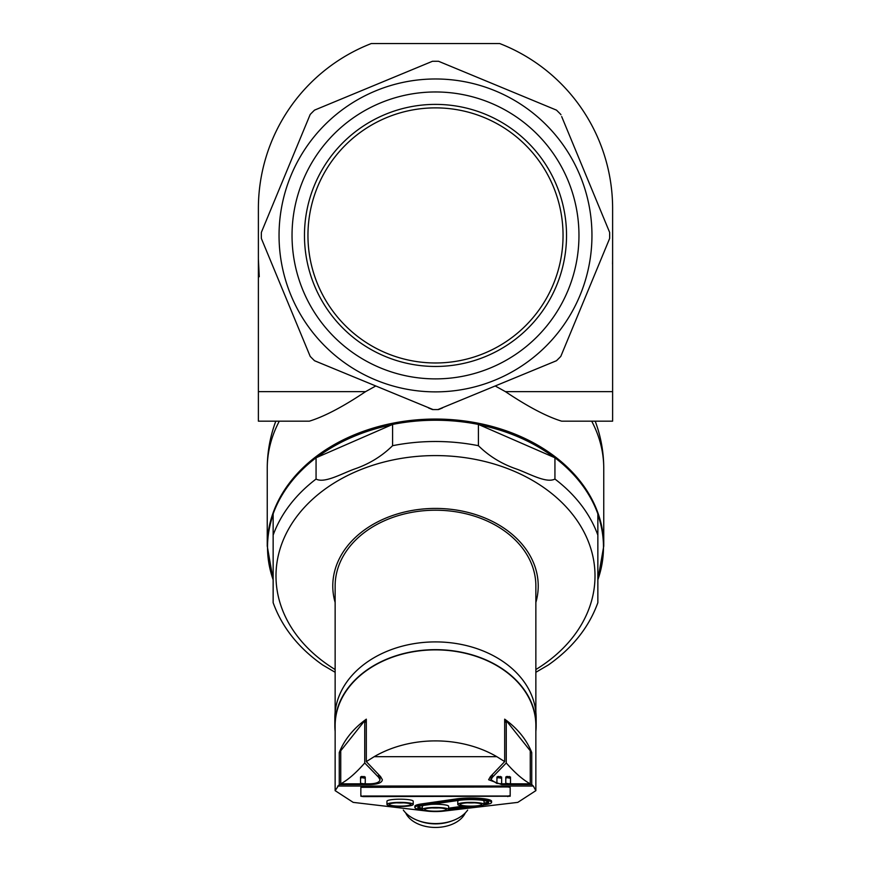<?xml version="1.0" encoding="UTF-8"?>
<svg xmlns="http://www.w3.org/2000/svg" width="871" height="871" viewBox="0 0 871 871"><rect width="100%" height="100%" fill="white"/><g stroke="black" fill="none" stroke-linecap="round" stroke-linejoin="round"><path stroke-width="1.31" d="M535.861 712.064L535.861 585.954A100.361 75.744 180 0 0 435.5 510.21A100.361 75.744 180 0 0 335.139 585.954L335.139 712.064M334.845 725.619A100.655 75.973 0 0 1 435.5 649.657A100.655 75.973 0 0 1 536.155 725.619L536.155 717.878A100.655 75.973 180 0 0 435.5 641.905A100.655 75.973 180 0 0 334.845 717.878L334.845 725.619A100.655 75.973 0 0 0 335.139 731.433M533.302 786.045L535.861 790.65L535.861 725.619A100.361 75.744 180 0 0 435.5 649.875A100.361 75.744 180 0 0 335.139 725.619L335.139 790.65L339.255 784.564L339.255 752.566A100.361 75.744 0 0 1 366.321 719.163L366.321 761.602L374.192 756.67A100.361 75.744 0 0 1 496.808 756.67L504.679 761.602L504.679 719.163A100.361 75.744 0 0 1 531.745 752.566L531.745 784.564L533.302 786.045L337.698 786.045M366.321 761.602L380.627 776.66L382.369 779.741C381.944 782.833 377.611 784.433 369.38 784.564L339.255 784.564M380.006 776.115L380.006 779.741C379.636 782.31 376.098 783.682 369.38 783.835L340.746 783.835L340.746 750.78L364.731 720.655L366.321 722.723M422.762 810.019A20.664 3.234 0 0 1 414.836 807.471L414.836 806.306A20.664 3.234 0 0 1 421.542 803.922L456.959 798.849L456.959 800.014A20.664 3.234 0 0 1 470.928 799.164A20.664 3.234 0 0 1 491.582 802.398A20.664 3.234 0 0 1 484.886 804.771L483.623 804.956M456.959 798.849A20.664 3.234 0 0 1 470.928 797.999A20.664 3.234 0 0 1 491.582 801.222L491.582 802.398M400.072 802.376A13.141 2.058 0 0 1 413.213 804.434A13.141 2.058 0 0 1 400.072 806.492A13.141 2.058 0 0 1 386.942 804.434A13.141 2.058 0 0 1 400.072 802.376M386.942 804.434L386.942 801.222A13.141 2.058 0 0 1 400.072 799.175A13.141 2.058 0 0 1 413.213 801.222L413.213 804.434M484.058 803.084A17.714 2.765 180 0 0 488.239 801.81M422.359 809.333A17.714 2.765 0 0 1 417.786 807.471A17.714 2.765 0 0 1 423.535 805.425L458.952 800.351A17.714 2.765 0 0 1 470.928 799.622A17.714 2.765 0 0 1 488.631 802.398A17.714 2.765 0 0 1 484.058 804.249M396.664 802.833A10.8 1.688 180 0 0 400.072 802.92A10.8 1.688 180 0 0 403.491 802.833M400.072 806.121A10.8 1.688 0 0 1 389.272 804.434A10.8 1.688 0 0 1 400.072 802.746A10.8 1.688 0 0 1 410.883 804.434A10.8 1.688 0 0 1 400.072 806.121M435.5 807.461A13.141 2.058 0 0 1 448.641 809.518A13.141 2.058 0 0 1 435.5 811.565A13.141 2.058 0 0 1 422.359 809.518A13.141 2.058 0 0 1 435.5 807.461M430.807 804.39A13.141 2.058 0 0 1 435.5 804.249A13.141 2.058 0 0 1 448.641 806.306L448.641 809.518M470.928 802.376A13.141 2.058 0 0 1 484.058 804.434A13.141 2.058 0 0 1 470.928 806.492A13.141 2.058 0 0 1 457.787 804.434A13.141 2.058 0 0 1 470.928 802.376M482.741 800.329A13.141 2.058 0 0 1 484.058 801.222L484.058 804.434M432.092 807.907A10.8 1.688 180 0 0 435.5 807.994A10.8 1.688 180 0 0 438.908 807.907M435.5 811.206A10.8 1.688 0 0 1 424.7 809.518A10.8 1.688 0 0 1 435.5 807.82A10.8 1.688 0 0 1 446.3 809.518A10.8 1.688 0 0 1 435.5 811.206M467.509 802.833A10.8 1.688 180 0 0 470.928 802.92A10.8 1.688 180 0 0 474.336 802.833M470.928 806.121A10.8 1.688 0 0 1 460.117 804.434A10.8 1.688 0 0 1 470.928 802.746A10.8 1.688 0 0 1 481.728 804.434A10.8 1.688 0 0 1 470.928 806.121M403.327 810.063A35.428 23.245 0 0 0 417.993 820.536A35.428 23.245 0 0 0 453.007 820.536A35.428 23.245 0 0 0 467.673 810.063M417.993 820.536L419.452 821.081A32.467 21.307 0 0 0 451.548 821.081L453.007 820.536M405.657 812.85A31.138 20.436 0 0 0 435.5 827.45A31.138 20.436 0 0 0 465.343 812.85M536.155 725.619A100.655 75.973 0 0 1 535.861 731.433M535.861 790.65L517.799 802.376L444.112 811.064M426.888 811.064L353.201 802.376L335.139 790.65M531.745 784.564L501.62 784.564L488.631 779.741L490.373 776.66L504.679 761.602M339.255 752.566L340.746 752.566M360.844 787.33L507.826 786.959L510.188 787.33L510.188 796.236L363.207 796.606L360.844 796.236L360.844 787.33M530.254 752.566L531.745 752.566M504.679 722.723L506.269 720.655L530.254 750.78L530.254 783.835L499.682 783.78M364.731 720.655L364.731 762.974L378.58 777.248L380.006 779.741M340.746 783.835C348.052 779.861 356.054 772.904 364.731 762.974M456.959 800.014L421.542 805.087L421.542 803.922M473.149 806.459L449.458 809.856A20.664 3.234 0 0 1 448.238 810.019M414.836 807.471A20.664 3.234 0 0 1 421.542 805.087M360.844 795.659L363.207 796.606M507.826 796.606L507.826 796.029L363.207 796.029M507.826 796.029L510.188 795.659M506.269 720.655L506.269 762.974C514.946 772.904 522.948 779.861 530.254 783.835M497.003 783.486L490.994 779.741L492.42 777.248L506.269 762.974M360.54 778.26L360.54 777.019L361.726 776.42L365.265 777.019L365.265 783.323L364.089 783.78L360.54 783.323L360.54 778.26L361.726 777.661L365.265 778.26M468.761 806.459L448.641 809.344M505.779 778.26L505.779 777.019L506.955 776.42L510.504 777.019L510.504 783.323L509.317 783.78L505.779 783.323L505.779 778.26L506.955 777.661L510.504 778.26M496.927 778.26L496.927 777.019L498.103 776.42L501.642 777.019L501.642 783.323L500.466 783.78L496.927 783.323L496.927 778.26L498.103 777.661L501.642 778.26M418.189 806.894A17.714 2.765 180 0 0 422.359 808.168M463.187 806.1L448.641 808.179M422.359 809.518L422.359 806.306A13.141 2.058 0 0 1 423.687 805.403M457.787 804.434L457.787 801.222A13.141 2.058 0 0 1 459.104 800.329M316.99 457.373L391.656 424.841A167.983 126.774 0 0 0 316.99 457.373L316.064 457.776A168.255 126.992 180 0 0 273.146 513.879L273.146 579.759A167.983 126.774 0 0 1 273.146 514.685M391.656 424.841L392.581 424.438L392.581 445.702C381.803 456.295 369.043 464.091 354.29 469.099C341.791 473.606 324.415 483.623 316.064 479.05L316.064 457.776M316.064 479.05A168.255 126.992 0 0 0 273.146 535.142L273.146 602.699C282.084 627.349 298.622 648.122 322.738 665.019L335.139 672.281M304.469 235.42A131.031 131.031 0 0 1 435.5 104.389A131.031 131.031 0 0 1 566.531 235.42A131.031 131.031 0 0 1 435.5 366.462A131.031 131.031 0 0 1 304.469 235.42M563.047 235.42A127.547 127.547 0 0 0 435.5 107.873A127.547 127.547 0 0 0 307.953 235.42A127.547 127.547 0 0 0 435.5 362.978A127.547 127.547 0 0 0 563.047 235.42M292.035 235.42A143.465 143.465 0 0 1 435.5 91.967A143.465 143.465 0 0 1 578.965 235.42A143.465 143.465 0 0 1 435.5 378.885A143.465 143.465 0 0 1 292.035 235.42M435.5 78.978A156.453 156.453 0 0 1 591.953 235.42A156.453 156.453 0 0 1 435.5 391.874A156.453 156.453 0 0 1 279.047 235.42A156.453 156.453 0 0 1 435.5 78.978M442.468 407.955L438.559 409.555A174.167 174.167 0 0 1 435.5 409.588A174.167 174.167 0 0 1 432.441 409.555L428.532 407.955M437.95 409.566L556.471 360.725A174.167 174.167 0 0 0 560.804 356.391L609.635 238.491A174.167 174.167 0 0 0 609.635 232.361L561.675 116.562M314.594 360.757A8.852 8.852 0 0 0 314.856 360.866L314.529 360.725A174.167 174.167 0 0 1 310.196 356.391L261.365 238.491A174.167 174.167 0 0 1 261.333 235.42A174.167 174.167 0 0 1 261.365 232.361L310.196 114.46A174.167 174.167 0 0 1 314.529 110.127L432.441 61.286A174.167 174.167 0 0 1 435.5 61.264A174.167 174.167 0 0 1 438.559 61.286L556.471 110.127A174.167 174.167 0 0 1 560.804 114.46L560.935 114.776A8.852 8.852 0 0 0 560.826 114.526M505.43 391.645L612.618 391.645L612.618 421.161L561.61 421.161C546.629 416.545 527.902 406.703 505.43 391.645L495.349 386.049M335.139 602.482A102.724 77.53 -0 0 1 435.5 508.424A102.724 77.53 -0 0 1 535.861 602.482M314.856 360.866L433.05 409.566M375.651 386.049L365.57 391.645C343.185 406.648 324.469 416.49 309.39 421.161L258.382 421.161L258.382 391.645L365.57 391.645M612.618 391.645L612.618 208.615A177.118 177.118 0 0 0 499.714 43.55L371.286 43.55A177.118 177.118 0 0 0 258.382 208.615L258.382 391.645M612.618 211.805L612.618 208.615M612.618 259.253L612.542 263.967M259.275 276.749L258.382 259.035M258.382 208.615L258.382 211.805M594.849 421.161L595.209 421.161C600.87 436.393 603.723 452.136 603.755 468.38A168.255 126.992 180 0 0 591.692 421.161M554.01 457.373L479.344 424.841A167.983 126.774 0 0 1 554.01 457.373L554.936 457.776L554.936 479.05C546.378 483.59 529.176 473.574 516.645 469.066C501.827 464.014 489.088 456.23 478.419 445.702L478.419 424.438A168.255 126.992 180 0 0 392.581 424.438M597.854 514.685A167.983 126.774 0 0 1 597.854 579.759L597.854 513.879A168.255 126.992 180 0 0 554.936 457.776M479.344 424.841L478.419 424.438M535.861 672.281L548.262 665.019C572.378 648.122 588.916 627.349 597.854 602.699L597.854 535.142A168.255 126.992 0 0 0 554.936 479.05M496.808 756.67L374.192 756.67M369.38 783.835L369.38 784.564M501.62 784.564L501.62 783.835M378.58 774.82L378.58 777.248M492.42 774.82L492.42 777.248M364.089 776.42L364.089 777.661M361.726 776.42L361.726 777.661M509.317 776.42L509.317 777.661M506.955 776.42L506.955 777.661M500.466 776.42L500.466 777.661M498.103 776.42L498.103 777.661M279.308 421.161A168.255 126.992 180 0 0 267.245 468.38L267.245 546.052A168.255 126.992 0 0 1 435.5 419.06A168.255 126.992 0 0 1 603.755 546.052L603.755 468.38M335.139 669.538A159.513 120.383 0 0 1 285.133 535.796A159.513 120.383 0 0 1 435.5 455.587A159.513 120.383 0 0 1 585.867 535.796A159.513 120.383 0 0 1 535.861 669.538M392.581 445.702A168.255 126.992 0 0 1 435.5 441.499A168.255 126.992 0 0 1 478.419 445.702M490.994 776.115L490.994 779.741M267.245 546.052L273.146 579.825M267.245 468.38C267.277 452.136 270.13 436.393 275.802 421.161M597.854 579.825L603.755 546.052"/></g></svg>
